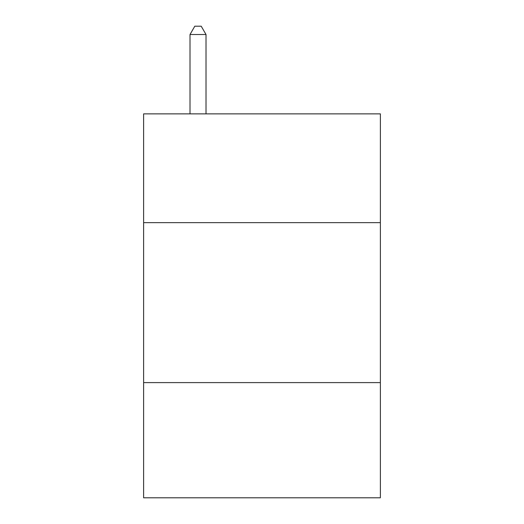 <?xml version="1.0" encoding="UTF-8"?>
<svg xmlns="http://www.w3.org/2000/svg" width="524" height="524" viewBox="0 0 524 524"><rect width="100%" height="100%" fill="white"/><g stroke="black" fill="none" stroke-linecap="round" stroke-linejoin="round"><path stroke-width="0.79" d="M380.378 222.648L380.378 113.865L143.622 113.865L143.622 222.648L380.378 222.648L380.378 497.8L143.622 497.8L143.622 222.648M380.378 382.618L143.622 382.618M206.011 113.865L206.011 34.519L190.009 34.519L190.009 113.865M190.009 34.519L194.81 26.2L201.209 26.2L206.011 34.519"/></g></svg>
